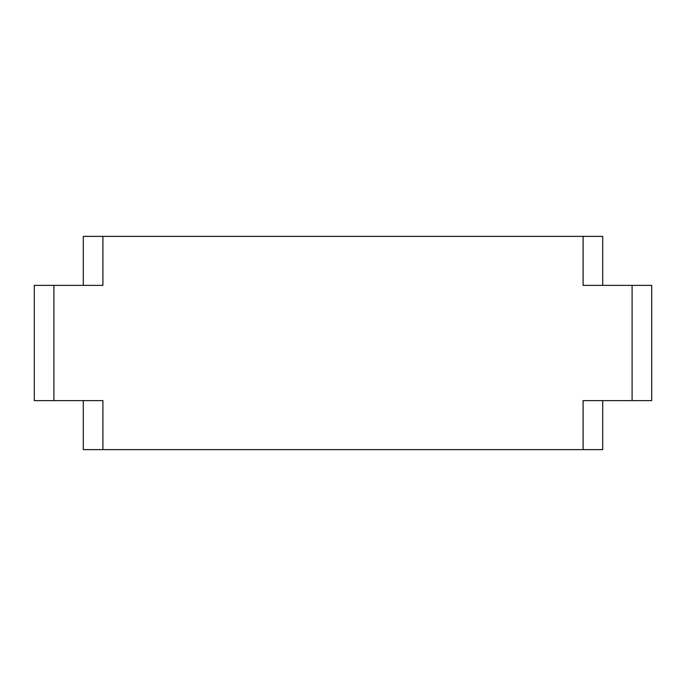 <?xml version="1.0" encoding="UTF-8"?>
<svg xmlns="http://www.w3.org/2000/svg" width="686" height="686" viewBox="0 0 686 686"><rect width="100%" height="100%" fill="white"/><g stroke="black" fill="none" stroke-linecap="round" stroke-linejoin="round"><path stroke-width="1.03" d="M83.298 236.378L83.298 285.376L83.298 236.378L102.9 236.378L102.9 285.376L34.3 285.376L34.3 400.624L102.9 400.624L102.9 449.622L83.298 449.622L83.298 400.624M102.9 449.622L602.702 449.622L602.702 400.624M651.7 400.624L651.7 285.376L651.7 400.624L632.098 400.624L632.098 285.376L651.7 285.376M602.702 285.376L602.702 236.378L102.9 236.378M583.1 449.622L583.1 400.624L632.098 400.624M632.098 285.376L583.1 285.376L583.1 236.378M53.902 285.376L53.902 400.624"/></g></svg>
